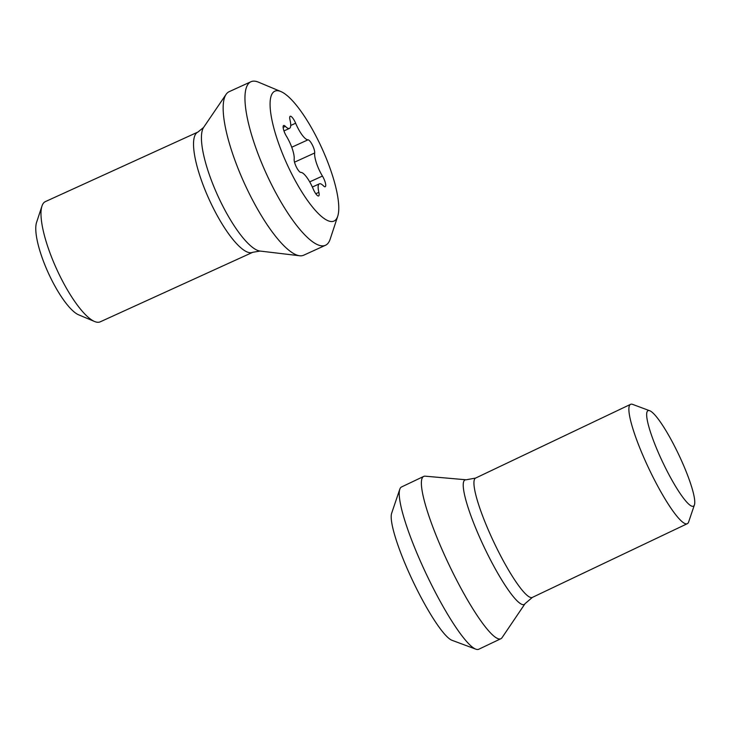 <?xml version="1.0" encoding="UTF-8"?>
<svg xmlns="http://www.w3.org/2000/svg" width="731" height="731" viewBox="0 0 731 731"><rect width="100%" height="100%" fill="white"/><g stroke="black" fill="none" stroke-linecap="round" stroke-linejoin="round"><path stroke-width="1.1" d="M694.368 505.039A52.86 8.863 64.6 0 0 694.45 504.801A52.86 8.863 64.6 0 0 678.715 454.609A52.86 8.863 64.6 0 0 649.695 410.731A52.86 8.863 64.6 0 0 647.063 411.8A52.86 8.863 64.6 0 0 666.206 469.348A52.86 8.863 64.6 0 0 694.368 505.039M649.695 410.731L632.68 404.407A66.073 11.084 64.6 0 0 630.561 404.353A66.073 11.084 64.6 0 0 629.382 405.742A66.073 11.084 64.6 0 0 651.102 473.249A66.073 11.084 64.6 0 0 687.332 523.679A66.073 11.084 64.6 0 0 688.511 522.29A66.073 11.084 64.6 0 0 688.62 521.998L694.45 504.801M466.159 479.792L425.204 476.183A89.858 15.068 64.6 0 0 423.678 476.429A89.858 15.068 64.6 0 0 422.07 478.321A89.858 15.068 64.6 0 0 451.612 570.134A89.858 15.068 64.6 0 0 500.881 638.72A89.858 15.068 64.6 0 0 502.033 637.688L525.077 603.642L532.387 597.391A66.073 11.084 -115.4 0 1 496.157 546.962A66.073 11.084 -115.4 0 1 474.437 479.454A66.073 11.084 -115.4 0 1 475.616 478.065L466.159 479.792A68.906 11.559 64.6 0 0 463.756 481.427A68.906 11.559 64.6 0 0 487.915 554.856A68.906 11.559 64.6 0 0 525.077 603.642M500.881 638.72L478.741 649.256A89.858 15.068 -115.4 0 1 475.863 649.174A89.858 15.068 -115.4 0 1 426.529 574.584A89.858 15.068 -115.4 0 1 399.784 489.249A89.858 15.068 -115.4 0 1 399.93 488.856A89.858 15.068 -115.4 0 1 401.538 486.965L423.678 476.429M475.863 649.174L452.041 640.319A71.355 11.97 -115.4 0 1 412.86 581.081A71.355 11.97 -115.4 0 1 391.624 513.317L399.784 489.249M94.61 321.512L78.665 314.833A52.86 14.2 -114.5 0 1 48.292 272.891A52.86 14.2 -114.5 0 1 36.55 222.462L41.969 206.041A66.073 17.754 -114.5 0 1 43.23 203.446A66.073 17.754 -114.5 0 1 45.386 201.601L197.927 132.055A66.073 17.754 65.5 0 0 195.771 133.901A66.073 17.754 65.5 0 0 211.341 204.15A66.073 17.754 65.5 0 0 252.752 252.296L100.202 321.841A66.073 17.754 -114.5 0 1 94.61 321.512A66.073 17.754 -114.5 0 1 56.643 269.09A66.073 17.754 -114.5 0 1 41.969 206.041M325.487 245.269L303.685 255.21A89.858 24.141 -114.5 0 1 299.664 255.759A89.858 24.141 -114.5 0 1 244.446 183.463A89.858 24.141 -114.5 0 1 226.089 94.363A89.858 24.141 -114.5 0 1 226.208 94.198A89.858 24.141 -114.5 0 1 229.141 91.686L250.934 81.744A89.858 24.141 65.5 0 0 248.001 84.257A89.858 24.141 65.5 0 0 269.182 179.789A89.858 24.141 65.5 0 0 325.487 245.269A89.858 24.141 65.5 0 0 328.42 242.765A89.858 24.141 65.5 0 0 330.138 239.238L337.722 216.248A71.355 19.17 65.5 0 0 321.868 148.165A71.355 19.17 65.5 0 0 280.868 91.549A71.355 19.17 65.5 0 0 272.499 93.184A71.355 19.17 65.5 0 0 291.733 173.951A71.355 19.17 65.5 0 0 336.361 219.053A71.355 19.17 65.5 0 0 337.722 216.248M308.007 139.822A7.721 2.074 -114.5 0 1 312.365 144.966A7.721 2.074 -114.5 0 1 314.686 152.98A18.312 4.925 65.5 0 0 322.444 176.061A7.721 2.074 -114.5 0 1 325.469 186.515A7.721 2.074 -114.5 0 1 325.222 186.725A7.721 2.074 -114.5 0 1 323.477 185.875A18.312 4.925 65.5 0 0 319.346 183.846A18.312 4.925 65.5 0 0 318.862 192.363A7.721 2.074 -114.5 0 1 318.652 195.954A7.721 2.074 -114.5 0 1 315.993 194.007A7.721 2.074 -114.5 0 1 313.224 189.009A18.312 4.925 65.5 0 0 300.843 172.415A7.721 2.074 -114.5 0 1 294.949 163.607A7.721 2.074 -114.5 0 1 294.173 159.257A18.312 4.925 65.5 0 0 286.415 136.176A7.721 2.074 -114.5 0 1 283.381 125.723A7.721 2.074 -114.5 0 1 283.637 125.504A7.721 2.074 -114.5 0 1 285.373 126.362A18.312 4.925 65.5 0 0 289.503 128.391A18.312 4.925 65.5 0 0 289.997 119.875A7.721 2.074 -114.5 0 1 290.198 116.284A7.721 2.074 -114.5 0 1 292.866 118.23A7.721 2.074 -114.5 0 1 295.635 123.219A18.312 4.925 65.5 0 0 308.007 139.822L291.733 147.233M280.868 91.549L258.546 82.201A89.858 24.141 65.5 0 0 250.934 81.744M252.752 252.296L260.099 251.062A68.906 18.513 -114.5 0 1 217.756 195.634A68.906 18.513 -114.5 0 1 203.684 127.313A68.906 18.513 -114.5 0 1 203.775 127.176M295.635 123.219L290.719 125.467M285.373 126.362L283.144 127.386M318.862 192.363L315.81 193.752M322.444 176.061L309.706 181.873M314.686 152.98L294.52 162.172M532.387 597.391L687.332 523.679M475.616 478.065L630.561 404.353M226.089 94.363L203.538 127.514L197.927 132.055M260.099 251.062L299.664 255.759M283.966 130.922L289.503 128.391M312.356 187.035L319.346 183.846"/></g></svg>
